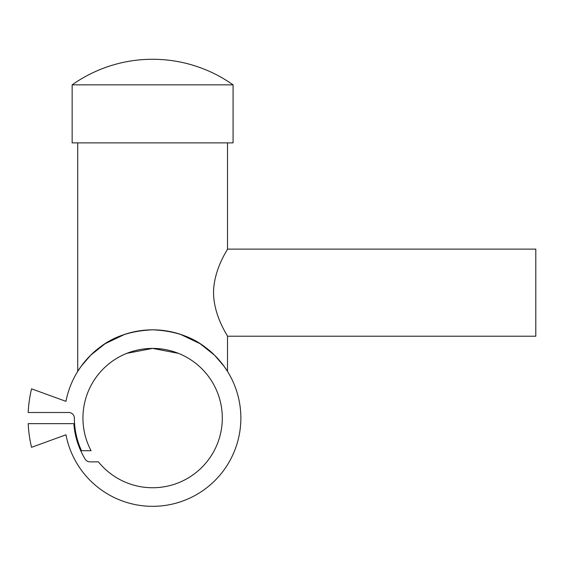 <?xml version="1.0" encoding="UTF-8"?>
<svg xmlns="http://www.w3.org/2000/svg" width="564" height="564" viewBox="0 0 564 564"><rect width="100%" height="100%" fill="white"/><g stroke="black" fill="none" stroke-linecap="round" stroke-linejoin="round"><path stroke-width="0.85" d="M239.263 401.356A88.252 88.252 0 0 0 65.96 401.356L31.556 388.836A124.538 124.538 0 0 0 28.2 412.503L68.794 412.503A5.577 5.577 0 0 1 74.363 418.079A78.248 78.248 0 0 0 81.505 450.721L91.065 450.721A69.668 69.668 0 0 1 152.611 348.404A69.668 69.668 0 0 1 175.834 483.764A69.668 69.668 0 0 1 98.425 461.867L89.965 461.867A5.577 5.577 0 0 1 85.206 459.202A78.96 78.96 0 0 1 73.849 423.649L28.2 423.649A124.538 124.538 0 0 0 31.556 447.322L65.96 434.795A88.252 88.252 0 0 0 169.334 504.731A88.252 88.252 0 0 0 239.263 401.356M180.48 334.346L200.142 343.723L214.503 355.165L224.042 366.255L227.511 371.401C227.525 371.274 218.804 357.019 205.571 347.487C191.887 336.63 174.234 330.751 152.611 329.827C130.989 330.751 113.336 336.63 99.652 347.487C86.419 357.019 77.705 371.274 77.712 371.401L81.181 366.255L90.719 355.165L105.08 343.723L124.743 334.346M233.08 142.875L233.08 84.854A139.343 139.343 0 0 0 72.143 84.854L72.143 142.875L233.08 142.875M227.511 371.401L227.511 336.214L535.8 336.214L535.8 249.126L227.511 249.126L227.511 142.875M77.712 142.875L77.712 371.401M178.337 353.332L152.611 348.404L126.886 353.332L152.611 348.404L178.337 353.332M227.511 336.214C228.096 336.384 213.685 316.326 213.552 292.667C213.685 269.007 228.096 248.95 227.511 249.126M72.143 84.854L233.08 84.854"/></g></svg>
